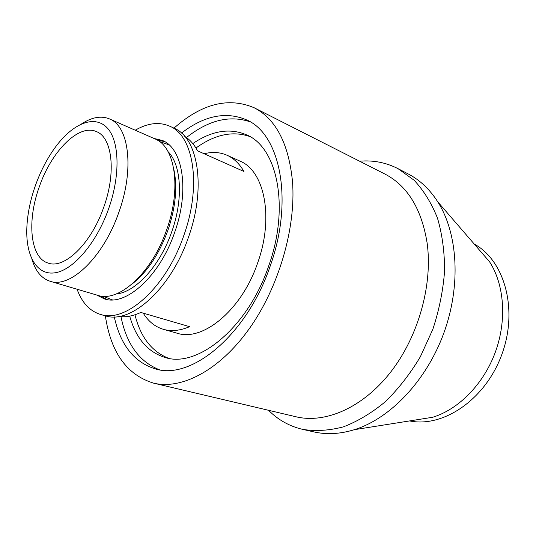 <?xml version="1.0" encoding="UTF-8"?>
<svg xmlns="http://www.w3.org/2000/svg" width="536" height="536" viewBox="0 0 536 536"><rect width="100%" height="100%" fill="white"/><g stroke="black" fill="none" stroke-linecap="round" stroke-linejoin="round"><path stroke-width="0.8" d="M105.351 315.811C110.771 352.487 126.865 374.939 153.631 383.16C181.677 389.9 219.505 370.396 249.126 328.923C278.7 287.51 296.053 228.008 292.522 181.758C288.737 143.782 276.007 119.139 254.339 107.837C228.577 96.835 201.791 103.602 173.979 128.138M254.339 107.837L384.935 174.046C407.521 185.838 421.591 208.866 427.145 243.123C432.867 284.737 418.361 336.595 390.644 372.131C362.872 407.695 325.453 423.802 296.14 416.807L153.631 383.16M114.275 316.877C120.466 345.144 134.308 362.537 155.809 369.036C191.781 380.178 247.13 334.544 270.191 266.077C293.795 200.491 280.274 134.409 246.888 120.031C226.259 111.113 204.457 115.468 181.483 133.082M120.969 316.682C126.563 344.166 139.4 361.867 159.5 369.786M129.705 316.146C135.943 338.457 147.896 352.286 165.55 357.633C198.213 368.058 248.101 327.134 268.697 265.95C289.815 207.318 277.501 147.849 246.975 135.025C230.031 127.709 211.968 130.563 192.799 143.588M249.769 136.506C232.617 130.657 214.675 134.496 195.948 148.03M184.685 136.345C189.804 139.528 194.086 144.351 197.536 150.817L243.92 171.466C239.478 163.755 233.897 158.368 227.17 155.306C220.061 152.164 212.39 151.648 204.149 153.758M143.253 313.151C148.392 321.479 155.145 326.88 163.507 329.359L177.081 333.204C202.843 341.941 241.816 310.002 257.722 262.714C274.084 217.375 264.442 170.85 240.021 161.122L227.17 155.306M168.083 151.675C181.349 164.894 183.486 199.017 171.781 231.666C160.103 265.755 135.414 292.482 116.031 294.023M169.095 144.867L159.54 141.551M173.952 169.939C177.563 187.5 175.56 207.606 167.936 230.252C159.159 254.124 147.279 271.993 132.298 283.859M109.545 118.932L154.991 138.898C175.111 146.522 181.697 188.25 166.709 229.669C152.063 272.817 118.724 302.853 97.766 295.336L50.163 281.279C70.343 288.643 103.602 256.978 118.918 212.109C134.516 169.014 128.995 126.201 109.545 118.932C101.13 115.501 91.777 117.17 81.499 123.943M108.701 208.564C120.506 175.151 119.454 141.182 107.408 128.111C95.381 114.898 74.832 122.51 57.841 143.936C48.582 155.735 41.091 169.651 35.356 185.684C30.137 200.565 27.289 214.936 26.8 228.805C25.922 256.677 37.185 275.893 55.443 272.737C73.626 269.729 96.735 242.667 108.701 208.564M103.81 207.043C116.453 172.156 112.205 137.31 96.366 131.581C78.705 123.488 51.389 151.366 39.262 186.903C26.746 221.154 30.117 258.017 48.253 263.116C64.561 269.246 91.415 243.344 103.81 207.043M96.681 295.021L104.406 298.907C125.846 306.552 159.795 276.228 174.615 232.53C189.784 190.595 182.923 148.284 162.361 140.452L153.939 138.435M164.492 141.524L157.745 140.338M77.084 289.232C81.941 302.719 89.793 311.141 100.641 314.485C125.94 323.235 166.2 287.437 183.828 235.451C201.851 185.57 193.617 135.575 169.537 126.121C159.085 121.672 147.648 123.039 135.233 130.215M169.537 126.121L173.945 128.124C198.092 137.625 206.44 187.486 188.491 237.167C170.944 288.944 130.684 324.555 105.304 315.798L100.641 314.485M250.165 121.826C229.703 114.912 208.47 120.151 186.474 137.544M134.971 314.786C140.553 337.204 151.782 351.717 168.666 358.309M118.831 316.454C125.638 317.439 132.968 316.099 140.807 312.441L189.597 326.672C180.17 330.699 171.473 331.596 163.507 329.359M102.972 296.247L112.413 299.879M100.815 296.019L106.738 299.463M31.979 259.364C35.463 271.169 41.52 278.472 50.163 281.279M474.246 244.061C504.543 260.402 518.433 309.513 501.863 354.397C485.583 399.394 443.292 427.969 409.591 420.921M302.626 429.363L314.029 431.936C326.732 434.79 340.199 434.033 354.443 429.664L432.693 417.263C458.682 409.37 483.666 384.017 495.378 352.052C507.049 320.079 504.322 284.589 489.562 261.782L437.771 201.844C429.711 189.315 419.909 180.042 408.365 174.026L397.993 168.639L414.1 180.23C423.695 190.468 431.487 203.097 437.477 218.112C442.227 234.292 444.599 251.9 444.592 270.921C443.125 290.385 439.219 309.815 432.867 329.211L420.358 356.742C410.107 373.894 398.436 388.881 385.33 401.698C371.709 412.975 357.733 421.356 343.402 426.85C329.184 430.602 315.59 431.44 302.626 429.363C289.48 426.281 278.117 419.923 268.556 410.295M354.443 429.664C390.188 418.556 426.334 380.888 443.781 333.198C461.221 285.507 457.905 233.401 437.771 201.844M359.623 161.215C373.163 160.023 385.947 162.495 397.993 168.639"/></g></svg>
